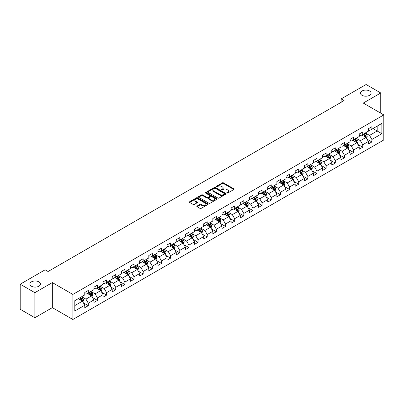 <?xml version="1.0" encoding="UTF-8"?>
<svg xmlns="http://www.w3.org/2000/svg" width="404" height="404" viewBox="0 0 404 404"><rect width="100%" height="100%" fill="white"/><g stroke="black" fill="none" stroke-linecap="round" stroke-linejoin="round"><path stroke-width="0.61" d="M226.942 193.036A0.571 0.328 0 0 0 227.745 193.036L233.86 189.506A0.813 0.47 0 0 0 234.103 189.173A0.813 0.47 0 0 0 233.86 188.84L223.503 182.861A0.813 0.47 0 0 0 222.352 182.861L216.236 186.39A0.571 0.328 0 0 0 217.039 186.855L217.832 186.401A2.606 1.505 0 0 1 221.513 186.401L222.377 186.895A2.606 1.505 0 0 1 223.139 187.961A2.606 1.505 0 0 1 222.377 189.027L221.589 189.481A0.571 0.328 0 0 0 222.392 189.946L223.185 189.491A2.606 1.505 0 0 1 226.871 189.491L227.73 189.986A2.606 1.505 0 0 1 228.497 191.052A2.606 1.505 0 0 1 227.73 192.117L226.942 192.572A0.571 0.328 0 0 0 226.942 193.036L226.942 192.572M38.91 281.871A5.308 3.065 0 0 0 33.123 281.209A5.308 3.065 0 0 0 29.846 284.037A5.308 3.065 0 0 0 31.401 286.204A5.308 3.065 0 0 0 37.188 286.87A5.308 3.065 0 0 0 40.461 284.037A5.308 3.065 0 0 0 38.91 281.871M369.549 90.976A5.308 3.065 0 0 0 363.767 90.314A5.308 3.065 0 0 0 360.489 93.147A5.308 3.065 0 0 0 362.045 95.314A5.308 3.065 0 0 0 367.827 95.975A5.308 3.065 0 0 0 371.104 93.147A5.308 3.065 0 0 0 369.549 90.976M197.081 206.055A0.813 0.47 0 0 0 196.839 206.388A0.813 0.47 0 0 0 197.081 206.722L199.985 208.398A0.813 0.47 0 0 0 201.136 208.398L207.929 204.48A0.813 0.47 0 0 0 208.166 204.146A0.813 0.47 0 0 0 207.929 203.813L197.566 197.829A0.813 0.47 0 0 0 196.42 197.829L189.622 201.753A0.813 0.47 0 0 0 189.385 202.086A0.813 0.47 0 0 0 189.622 202.419L193.137 204.444A0.813 0.47 0 0 0 194.289 204.444L197.192 202.768A0.813 0.47 0 0 0 197.435 202.434A0.813 0.47 0 0 0 197.192 202.101L195.455 201.096A2.177 1.257 0 0 1 194.814 200.207A2.177 1.257 0 0 1 196.157 199.046A2.177 1.257 0 0 1 198.531 199.318L205.353 203.257A2.177 1.257 0 0 1 205.989 204.146A2.177 1.257 0 0 1 204.646 205.308A2.177 1.257 0 0 1 202.273 205.035L201.136 204.379A0.813 0.47 0 0 0 199.985 204.379L197.081 206.055L197.081 206.722M52.338 282.583L34.86 292.673L20.2 284.209L20.2 309.262L34.86 317.731L52.338 307.641L72.861 319.488L72.861 294.435L52.338 282.583L52.338 307.641M380.75 113.155L380.75 92.976L363.272 103.065L383.8 114.918L72.861 294.435M380.75 92.976L366.09 84.512L341.163 98.899L341.163 102.288M20.2 284.209L45.122 269.816L48.056 271.513L344.097 100.596L341.163 98.899M217.887 198.066A0.813 0.47 0 0 0 219.039 198.066L225.831 194.142A0.813 0.47 0 0 0 226.073 193.809A0.813 0.47 0 0 0 225.831 193.476L215.473 187.496A0.813 0.47 0 0 0 214.322 187.496L207.525 191.415A0.813 0.47 0 0 0 207.287 191.749A0.813 0.47 0 0 0 207.525 192.082L217.887 198.066M205.767 193.162A0.571 0.328 0 0 1 206.348 193.238L206.348 192.562L216.882 198.647A0.813 0.47 0 0 1 217.12 198.98A0.813 0.47 0 0 1 216.882 199.308L210.09 203.232A0.813 0.47 0 0 1 208.939 203.232L198.576 197.248L198.576 196.586A0.813 0.47 0 0 0 198.339 196.92A0.813 0.47 0 0 0 198.576 197.248M198.576 196.586L201.485 194.905A0.813 0.47 0 0 1 202.636 194.905L206.838 197.334A0.813 0.47 0 0 0 207.989 197.334L209.918 196.218A0.813 0.47 0 0 0 210.156 195.889A0.813 0.47 0 0 0 209.918 195.556L205.54 193.031A0.571 0.328 0 0 1 206.348 192.562M72.861 319.488L383.8 139.971L383.8 114.918M83.391 302.849L88.289 305.676L88.289 303.202L93.915 299.955L93.915 302.424L97.435 300.394L97.435 297.92L103.065 294.673L103.065 297.142L106.585 295.112L106.585 292.637L112.216 289.39L112.216 291.86L115.731 289.83L115.731 287.355L121.362 284.108L121.362 286.577L124.881 284.547L124.881 282.078L130.512 278.826L130.512 281.295L134.032 279.265L134.032 276.796L139.658 273.543L139.658 276.013L143.178 273.983L143.178 271.513L148.808 268.261L148.808 270.731L152.328 268.7L152.328 266.231L157.959 262.979L157.959 265.453L161.474 263.418L161.474 260.949L167.105 257.696L167.105 260.171L170.624 258.136L170.624 255.666L176.255 252.414L176.255 254.889L179.775 252.853L179.775 250.384L185.406 247.132L185.406 249.606L188.921 247.571L188.921 245.102L194.551 241.85L194.551 244.324L198.071 242.294L198.071 239.819L203.702 236.567L203.702 239.042L207.222 237.012L207.222 234.537L212.847 231.29L212.847 233.759L216.367 231.729L216.367 229.255L221.998 226.008L221.998 228.477L225.518 226.447L225.518 223.973L231.149 220.725L231.149 223.195L234.663 221.165L234.663 218.69L240.294 215.443L240.294 217.913L243.814 215.882L243.814 213.408L249.445 210.161L249.445 212.63L252.965 210.6L252.965 208.131L258.59 204.879L258.59 207.348L262.11 205.318L262.11 202.848L267.741 199.596L267.741 202.066L271.261 200.036L271.261 197.566L276.892 194.314L276.892 196.788L280.406 194.753L280.406 192.284L286.037 189.032L286.037 191.506L289.557 189.471L289.557 187.002L295.188 183.749L295.188 186.224L298.707 184.189L298.707 181.719L304.338 178.467L304.338 180.942L307.853 178.906L307.853 176.437L313.484 173.185L313.484 175.659L317.004 173.629L317.004 171.155L322.634 167.902L322.634 170.377L326.154 168.347L326.154 165.872L331.78 162.625L331.78 165.095L335.3 163.064L335.3 160.59L340.931 157.343L340.931 159.812L344.45 157.782L344.45 155.308L350.081 152.061L350.081 154.53L353.596 152.5L353.596 150.025L359.227 146.778L359.227 149.248L362.747 147.218L362.747 144.743L368.377 141.496L368.377 143.965L371.897 141.935L371.897 139.466L381.866 133.709L381.866 123.412L377.174 126.124L377.174 130.997L381.866 133.709M88.289 305.676L84.769 307.707L84.769 305.232L74.801 310.989L74.801 300.697L84.769 294.94L84.769 292.471L88.289 290.441L88.289 292.91L93.915 289.658L93.915 287.188L97.435 285.158L97.435 287.628L103.065 284.376L103.065 281.906L106.585 279.876L106.585 282.346L112.216 279.093L112.216 276.624L115.731 274.594L115.731 277.063L121.362 273.816L121.362 271.342L124.881 269.311L124.881 271.781L130.512 268.534L130.512 266.059L134.032 264.029L134.032 266.499L139.658 263.251L139.658 260.777L143.178 258.747L143.178 261.216L148.808 257.969L148.808 255.495L152.328 253.465L152.328 255.934L157.959 252.687L157.959 250.212L161.474 248.182L161.474 250.657L167.105 247.405L167.105 244.93L170.624 242.9L170.624 245.374L176.255 242.122L176.255 239.653L179.775 237.618L179.775 240.092L185.406 236.84L185.406 234.371L188.921 232.335L188.921 234.81L194.551 231.558L194.551 229.088L198.071 227.053L198.071 229.528L203.702 226.275L203.702 223.806L207.222 221.771L207.222 224.245L212.847 220.993L212.847 218.524L216.367 216.493L216.367 218.963L221.998 215.711L221.998 213.241L225.518 211.211L225.518 213.681L231.149 210.428L231.149 207.959L234.663 205.929L234.663 208.398L240.294 205.151L240.294 202.677L243.814 200.647L243.814 203.116L249.445 199.869L249.445 197.394L252.965 195.364L252.965 197.834L258.59 194.587L258.59 192.112L262.11 190.082L262.11 192.551L267.741 189.304L267.741 186.83L271.261 184.8L271.261 187.269L276.892 184.022L276.892 181.548L280.406 179.517L280.406 181.992L286.037 178.74L286.037 176.265L289.557 174.235L289.557 176.71L295.188 173.457L295.188 170.988L298.707 168.953L298.707 171.427L304.338 168.175L304.338 165.706L307.853 163.671L307.853 166.145L313.484 162.893L313.484 160.423L317.004 158.388L317.004 160.863L322.634 157.611L322.634 155.141L326.154 153.106L326.154 155.58L331.78 152.328L331.78 149.859L335.3 147.829L335.3 150.298L340.931 147.046L340.931 144.576L344.45 142.546L344.45 145.016L350.081 141.764L350.081 139.294L353.596 137.264L353.596 139.733L359.227 136.481L359.227 134.012L362.747 131.982L362.747 134.451L368.377 131.204L368.377 128.73L371.897 126.699L371.897 129.169L381.866 123.412M87.35 293.45L91.572 295.89L85.941 299.142L81.719 296.703M84.769 293.587L85.941 294.264L88.289 292.91M85.941 299.142L88.289 303.202M91.572 295.89L93.915 299.955M96.495 288.168L100.722 290.607L95.092 293.859L90.87 291.42M93.915 288.305L95.092 288.981L97.435 287.628M95.092 293.859L97.435 297.92M100.722 290.607L103.065 294.673M105.646 282.886L109.868 285.325L104.237 288.577L100.015 286.138M103.065 283.022L104.237 283.699L106.585 282.346M104.237 288.577L106.585 292.637M109.868 285.325L112.216 289.39M114.797 277.604L119.018 280.043L113.388 283.295L109.166 280.856M112.216 277.74L113.388 278.417L115.731 277.063M113.388 283.295L115.731 287.355M119.018 280.043L121.362 284.108M123.942 272.326L128.164 274.76L122.538 278.013L118.311 275.573M121.362 272.458L122.538 273.134L124.881 271.781M122.538 278.013L124.881 282.078M128.164 274.76L130.512 278.826M133.093 267.044L137.315 269.478L131.684 272.73L127.462 270.291M130.512 267.175L131.684 267.857L134.032 266.499M131.684 272.73L134.032 276.796M137.315 269.478L139.658 273.543M142.238 261.762L146.465 264.196L140.834 267.448L136.613 265.009M139.658 261.898L140.834 262.575L143.178 261.216M140.834 267.448L143.178 271.513M146.465 264.196L148.808 268.261M151.389 256.479L155.611 258.919L149.98 262.166L145.758 259.727M148.808 256.616L149.98 257.292L152.328 255.934M149.98 262.166L152.328 266.231M155.611 258.919L157.959 262.979M160.54 251.197L164.761 253.636L159.131 256.883L154.909 254.444M157.959 251.333L159.131 252.01L161.474 250.657M159.131 256.883L161.474 260.949M164.761 253.636L167.105 257.696M169.685 245.915L173.907 248.354L168.281 251.601L164.054 249.167M167.105 246.051L168.281 246.728L170.624 245.374M168.281 251.601L170.624 255.666M173.907 248.354L176.255 252.414M178.836 240.632L183.057 243.072L177.427 246.319L173.205 243.885M176.255 240.769L177.427 241.446L179.775 240.092M177.427 246.319L179.775 250.384M183.057 243.072L185.406 247.132M187.986 235.35L192.208 237.789L186.577 241.037L182.356 238.602M185.406 235.487L186.577 236.163L188.921 234.81M186.577 241.037L188.921 245.102M192.208 237.789L194.551 241.85M197.132 230.068L201.354 232.507L195.723 235.759L191.501 233.32M194.551 230.204L195.723 230.881L198.071 229.528M195.723 235.759L198.071 239.819M201.354 232.507L203.702 236.567M206.282 224.786L210.504 227.225L204.873 230.477L200.652 228.038M203.702 224.922L204.873 225.599L207.222 224.245M204.873 230.477L207.222 234.537M210.504 227.225L212.847 231.29M215.428 219.503L219.65 221.942L214.024 225.195L209.797 222.756M212.847 219.64L214.024 220.316L216.367 218.963M214.024 225.195L216.367 229.255M219.65 221.942L221.998 226.008M224.579 214.221L228.8 216.66L223.17 219.912L218.948 217.473M221.998 214.357L223.17 215.034L225.518 213.681M223.17 219.912L225.518 223.973M228.8 216.66L231.149 220.725M233.729 208.939L237.951 211.378L232.32 214.63L228.098 212.191M231.149 209.075L232.32 209.752L234.663 208.398M232.32 214.63L234.663 218.69M237.951 211.378L240.294 215.443M242.875 203.661L247.097 206.096L241.466 209.348L237.244 206.909M240.294 203.793L241.466 204.469L243.814 203.116M241.466 209.348L243.814 213.408M247.097 206.096L249.445 210.161M252.025 198.379L256.247 200.813L250.616 204.065L246.395 201.626M249.445 198.51L250.616 199.192L252.965 197.834M250.616 204.065L252.965 208.131M256.247 200.813L258.59 204.879M261.171 193.097L265.398 195.531L259.767 198.783L255.545 196.344M258.59 193.228L259.767 193.91L262.11 192.551M259.767 198.783L262.11 202.848M265.398 195.531L267.741 199.596M270.321 187.815L274.543 190.249L268.913 193.501L264.691 191.062M267.741 187.951L268.913 188.628L271.261 187.269M268.913 193.501L271.261 197.566M274.543 190.249L276.892 194.314M279.472 182.532L283.694 184.971L278.063 188.219L273.841 185.779M276.892 182.669L278.063 183.345L280.406 181.992M278.063 188.219L280.406 192.284M283.694 184.971L286.037 189.032M288.618 177.25L292.839 179.689L287.214 182.936L282.987 180.502M286.037 177.386L287.214 178.063L289.557 176.71M287.214 182.936L289.557 187.002M292.839 179.689L295.188 183.749M297.768 171.968L301.99 174.407L296.359 177.654L292.137 175.22M295.188 172.104L296.359 172.781L298.707 171.427M296.359 177.654L298.707 181.719M301.99 174.407L304.338 178.467M306.914 166.685L311.141 169.124L305.51 172.372L301.288 169.938M304.338 166.822L305.51 167.498L307.853 166.145M305.51 172.372L307.853 176.437M311.141 169.124L313.484 173.185M316.064 161.403L320.286 163.842L314.655 167.094L310.434 164.655M313.484 161.539L314.655 162.216L317.004 160.863M314.655 167.094L317.004 171.155M320.286 163.842L322.634 167.902M325.215 156.121L329.437 158.56L323.806 161.812L319.584 159.373M322.634 156.257L323.806 156.934L326.154 155.58M323.806 161.812L326.154 165.872M329.437 158.56L331.78 162.625M334.361 150.838L338.582 153.278L332.957 156.53L328.73 154.091M331.78 150.975L332.957 151.651L335.3 150.298M332.957 156.53L335.3 160.59M338.582 153.278L340.931 157.343M343.511 145.556L347.733 147.995L342.102 151.248L337.88 148.808M340.931 145.692L342.102 146.369L344.45 145.016M342.102 151.248L344.45 155.308M347.733 147.995L350.081 152.061M352.662 140.274L356.884 142.713L351.253 145.965L347.031 143.526M350.081 140.41L351.253 141.087L353.596 139.733M351.253 145.965L353.596 150.025M356.884 142.713L359.227 146.778M361.807 134.992L366.029 137.431L360.398 140.683L356.176 138.244M359.227 135.128L360.398 135.805L362.747 134.451M360.398 140.683L362.747 144.743M366.029 137.431L368.377 141.496M372.953 128.563L377.174 130.997L369.549 135.401L365.327 132.961M368.377 129.846L369.549 130.522L371.897 129.169M369.549 135.401L371.897 139.466M34.86 292.673L34.86 317.731M74.801 305.576L82.421 301.172L78.199 298.733M82.421 301.172L84.769 305.232M366.999 139.107L371.897 141.935M357.848 144.39L362.747 147.218M348.702 149.672L353.596 152.5M339.552 154.954L344.45 157.782M330.401 160.237L335.3 163.064M321.256 165.519L326.154 168.347M312.105 170.801L317.004 173.629M302.96 176.083L307.853 178.906M293.809 181.366L298.707 184.189M284.658 186.643L289.557 189.471M275.513 191.925L280.406 194.753M266.362 197.208L271.261 200.036M257.217 202.49L262.11 205.318M248.066 207.772L252.965 210.6M238.916 213.054L243.814 215.882M229.77 218.337L234.663 221.165M220.619 223.619L225.518 226.447M211.469 228.901L216.367 231.729M202.323 234.184L207.222 237.012M193.173 239.466L198.071 242.294M184.027 244.748L188.921 247.571M174.876 250.031L179.775 252.853M165.726 255.308L170.624 258.136M156.58 260.59L161.474 263.418M147.43 265.872L152.328 268.7M138.284 271.155L143.178 273.983M129.134 276.437L134.032 279.265M119.983 281.719L124.881 284.547M110.837 287.002L115.731 289.83M101.687 292.284L106.585 295.112M92.541 297.566L97.435 300.394M227.169 193.117L227.73 192.794A2.606 1.505 0 0 0 228.497 191.728L228.497 191.052M223.139 187.961L223.139 188.638A2.606 1.505 0 0 1 222.377 189.703L221.816 190.026M233.85 189.511L223.503 183.537A0.813 0.47 0 0 0 222.352 183.537L216.463 186.936M225.821 194.147L215.473 188.173A0.813 0.47 0 0 0 214.322 188.173L207.54 192.087L207.525 191.415M224.392 194.041A0.571 0.328 0 0 0 224.392 193.577L215.297 188.325A0.571 0.328 0 0 0 214.494 188.325L213.655 188.809A2.606 1.505 0 0 0 212.893 189.87A2.606 1.505 0 0 0 213.655 190.935L219.877 194.526A2.606 1.505 0 0 0 223.558 194.526L224.392 194.041L224.392 194.718A0.571 0.328 0 0 0 224.558 194.486L224.558 193.809M212.893 189.87L212.893 190.547A2.606 1.505 0 0 0 213.655 191.612L213.655 190.935M224.392 194.718L223.558 195.203A2.606 1.505 0 0 1 219.877 195.203L213.655 191.612M198.586 197.258L201.485 195.581L201.485 194.905M210.156 195.889L210.156 196.566A0.813 0.47 0 0 1 209.918 196.894L207.989 198.011A0.813 0.47 0 0 1 206.838 198.011L202.636 195.581A0.813 0.47 0 0 0 201.485 195.581M206.348 193.238L216.872 199.318M211.196 199.849A2.177 1.257 0 0 0 213.57 200.121A2.177 1.257 0 0 0 214.913 198.96A2.177 1.257 0 0 0 214.277 198.071L211.873 196.682A0.813 0.47 0 0 0 210.721 196.682L208.792 197.798A0.813 0.47 0 0 0 208.555 198.132A0.813 0.47 0 0 0 208.792 198.465L211.196 199.849L211.196 200.525A2.177 1.257 0 0 0 213.57 200.798A2.177 1.257 0 0 0 214.913 199.637L214.913 198.96M208.555 198.132L208.555 198.808A0.813 0.47 0 0 0 208.792 199.142L208.792 198.465M211.196 200.525L208.792 199.142M205.989 204.146L205.989 204.823A2.177 1.257 0 0 1 204.646 205.984A2.177 1.257 0 0 1 202.273 205.712L201.136 205.055A0.813 0.47 0 0 0 199.985 205.055L197.091 206.727M194.814 200.207L194.814 200.884A2.177 1.257 0 0 0 195.455 201.773L195.455 201.096M197.182 202.773L195.455 201.773M207.919 204.485L197.566 198.51A0.813 0.47 0 0 0 196.42 198.51L189.638 202.424L189.622 201.753M366.494 138.234L367.191 136.476A2.197 1.268 -120 0 0 366.489 134.608L365.282 132.992M363.171 135.779L362.348 134.684M363.464 134.037L364.671 135.653A2.197 1.268 60 0 1 365.302 136.976L366.004 136.572A2.197 1.268 -120 0 0 365.378 135.249L364.166 133.633M363.615 133.951L364.958 135.744A1.121 0.646 60 0 1 365.16 136.082L366.004 136.572M357.343 143.516L358.045 141.759A2.197 1.268 -120 0 0 357.343 139.885L356.131 138.274M354.02 141.062L353.197 139.966M354.313 139.319L355.525 140.935A2.197 1.268 60 0 1 356.151 142.258L356.858 141.855A2.197 1.268 -120 0 0 356.227 140.531L355.015 138.915M354.465 139.234L355.808 141.026A1.121 0.646 60 0 1 356.015 141.365L356.858 141.855M348.197 148.798L348.894 147.041A2.197 1.268 -120 0 0 348.192 145.167L346.98 143.551M344.875 146.344L344.051 145.248M345.162 144.602L346.374 146.218A2.197 1.268 60 0 1 347.006 147.541L347.708 147.137A2.197 1.268 -120 0 0 347.076 145.814L345.869 144.198M345.319 144.516L346.662 146.309A1.121 0.646 60 0 1 346.864 146.647L347.708 147.137M339.047 154.081L339.744 152.323A2.197 1.268 -120 0 0 339.042 150.45L337.835 148.834M335.724 151.626L334.901 150.53M336.017 149.884L337.224 151.5A2.197 1.268 60 0 1 337.855 152.823L338.557 152.414A2.197 1.268 -120 0 0 337.931 151.096L336.719 149.48M336.168 149.798L337.512 151.591A1.121 0.646 60 0 1 337.714 151.929L338.557 152.414M329.901 159.363L330.598 157.605A2.197 1.268 -120 0 0 329.896 155.732L328.684 154.116M326.573 156.909L325.755 155.813M326.866 155.166L328.078 156.782A2.197 1.268 60 0 1 328.704 158.105L329.411 157.696A2.197 1.268 -120 0 0 328.78 156.378L327.573 154.762M327.018 155.08L328.361 156.873A1.121 0.646 60 0 1 328.568 157.212L329.411 157.696M320.751 164.645L321.448 162.888A2.197 1.268 -120 0 0 320.746 161.014L319.539 159.398M317.428 162.191L316.605 161.09M317.721 160.449L318.928 162.065A2.197 1.268 60 0 1 319.559 163.388L320.261 162.979A2.197 1.268 -120 0 0 319.635 161.661L318.423 160.045M317.872 160.363L319.216 162.156A1.121 0.646 60 0 1 319.418 162.494L320.261 162.979M311.6 169.927L312.297 168.17A2.197 1.268 -120 0 0 311.6 166.297L310.388 164.681M308.277 167.473L307.454 166.372M308.57 165.731L309.782 167.347A2.197 1.268 60 0 1 310.408 168.67L311.115 168.261A2.197 1.268 -120 0 0 310.484 166.938L309.272 165.327M308.722 165.64L310.065 167.433A1.121 0.646 60 0 1 310.267 167.776L311.115 168.261M302.455 175.21L303.151 173.452A2.197 1.268 -120 0 0 302.45 171.579L301.238 169.963M299.127 172.755L298.309 171.655M299.42 171.013L300.632 172.629A2.197 1.268 60 0 1 301.263 173.952L301.965 173.543A2.197 1.268 -120 0 0 301.334 172.22L300.127 170.604M299.576 170.922L300.919 172.715A1.121 0.646 60 0 1 301.121 173.058L301.965 173.543M293.304 180.492L294.001 178.735A2.197 1.268 -120 0 0 293.299 176.861L292.092 175.245M289.981 178.038L289.158 176.937M290.274 176.296L291.481 177.912A2.197 1.268 60 0 1 292.112 179.235L292.814 178.826A2.197 1.268 -120 0 0 292.188 177.502L290.976 175.886M290.425 176.205L291.769 177.997A1.121 0.646 60 0 1 291.971 178.341L292.814 178.826M284.158 185.769L284.855 184.012A2.197 1.268 -120 0 0 284.153 182.143L282.941 180.527M280.831 183.315L280.007 182.219M281.123 181.578L282.335 183.194A2.197 1.268 60 0 1 282.962 184.512L283.669 184.108A2.197 1.268 -120 0 0 283.037 182.785L281.825 181.169M281.275 181.487L282.618 183.28A1.121 0.646 60 0 1 282.825 183.623L283.669 184.108M275.008 191.052L275.705 189.294A2.197 1.268 -120 0 0 275.003 187.426L273.791 185.81M271.685 188.597L270.862 187.501M271.973 186.86L273.185 188.476A2.197 1.268 60 0 1 273.816 189.794L274.518 189.39A2.197 1.268 -120 0 0 273.892 188.067L272.68 186.451M272.129 186.769L273.473 188.562A1.121 0.646 60 0 1 273.675 188.9L274.518 189.39M265.857 196.334L266.554 194.577A2.197 1.268 -120 0 0 265.857 192.708L264.645 191.092M262.534 193.88L261.711 192.784M262.827 192.142L264.039 193.758A2.197 1.268 60 0 1 264.665 195.076L265.367 194.672A2.197 1.268 -120 0 0 264.741 193.349L263.529 191.733M262.979 192.052L264.322 193.844A1.121 0.646 60 0 1 264.524 194.183L265.367 194.672M256.712 201.616L257.409 199.859A2.197 1.268 -120 0 0 256.707 197.99L255.495 196.374M253.384 199.162L252.566 198.066M253.677 197.425L254.889 199.036A2.197 1.268 60 0 1 255.52 200.359L256.222 199.955A2.197 1.268 -120 0 0 255.591 198.632L254.384 197.016M253.833 197.334L255.171 199.127A1.121 0.646 60 0 1 255.379 199.465L256.222 199.955M247.561 206.898L248.258 205.141A2.197 1.268 -120 0 0 247.556 203.273L246.349 201.657M244.238 204.444L243.415 203.348M244.531 202.702L245.738 204.318A2.197 1.268 60 0 1 246.369 205.641L247.071 205.237A2.197 1.268 -120 0 0 246.445 203.914L245.233 202.298M244.683 202.616L246.026 204.409A1.121 0.646 60 0 1 246.228 204.747L247.071 205.237M238.411 212.181L239.112 210.423A2.197 1.268 -120 0 0 238.411 208.555L237.198 206.939M235.088 209.727L234.264 208.631M235.381 207.984L236.593 209.6A2.197 1.268 60 0 1 237.219 210.923L237.926 210.519A2.197 1.268 -120 0 0 237.294 209.196L236.082 207.58M235.532 207.898L236.875 209.691A1.121 0.646 60 0 1 237.082 210.029L237.926 210.519M229.265 217.463L229.962 215.706A2.197 1.268 -120 0 0 229.26 213.832L228.048 212.216M225.942 215.009L225.119 213.913M226.23 213.267L227.442 214.883A2.197 1.268 60 0 1 228.073 216.206L228.775 215.802A2.197 1.268 -120 0 0 228.144 214.479L226.937 212.863M226.386 213.181L227.73 214.973A1.121 0.646 60 0 1 227.932 215.312L228.775 215.802M220.114 222.745L220.811 220.988A2.197 1.268 -120 0 0 220.109 219.114L218.902 217.498M216.791 220.291L215.968 219.195M217.084 218.549L218.291 220.165A2.197 1.268 60 0 1 218.923 221.488L219.624 221.084A2.197 1.268 -120 0 0 218.998 219.761L217.786 218.145M217.236 218.463L218.579 220.256A1.121 0.646 60 0 1 218.781 220.594L219.624 221.084M210.969 228.028L211.666 226.27A2.197 1.268 -120 0 0 210.964 224.397L209.752 222.781M207.641 225.573L206.823 224.478M207.934 223.831L209.146 225.447A2.197 1.268 60 0 1 209.772 226.77L210.479 226.361A2.197 1.268 -120 0 0 209.848 225.043L208.641 223.427M208.09 223.745L209.429 225.538A1.121 0.646 60 0 1 209.636 225.876L210.479 226.361M201.818 233.31L202.515 231.553A2.197 1.268 -120 0 0 201.813 229.679L200.606 228.063M198.495 230.856L197.672 229.755M198.788 229.113L199.995 230.729A2.197 1.268 60 0 1 200.626 232.053L201.328 231.643A2.197 1.268 -120 0 0 200.702 230.325L199.49 228.709M198.94 229.028L200.283 230.82A1.121 0.646 60 0 1 200.485 231.159L201.328 231.643M192.668 238.592L193.37 236.835A2.197 1.268 -120 0 0 192.668 234.961L191.456 233.345M189.345 236.138L188.522 235.037M189.638 234.396L190.85 236.012A2.197 1.268 60 0 1 191.476 237.335L192.183 236.926A2.197 1.268 -120 0 0 191.552 235.608L190.34 233.992M189.789 234.31L191.132 236.098A1.121 0.646 60 0 1 191.334 236.441L192.183 236.926M183.522 243.875L184.219 242.117A2.197 1.268 -120 0 0 183.517 240.244L182.305 238.628M180.199 241.42L179.376 240.319M180.487 239.678L181.699 241.294A2.197 1.268 60 0 1 182.33 242.617L183.032 242.208A2.197 1.268 -120 0 0 182.401 240.885L181.194 239.269M180.644 239.587L181.987 241.38A1.121 0.646 60 0 1 182.189 241.723L183.032 242.208M174.371 249.157L175.068 247.399A2.197 1.268 -120 0 0 174.366 245.526L173.159 243.91M171.049 246.703L170.225 245.602M171.341 244.96L172.548 246.576A2.197 1.268 60 0 1 173.18 247.899L173.882 247.49A2.197 1.268 -120 0 0 173.255 246.167L172.043 244.551M171.493 244.869L172.836 246.662A1.121 0.646 60 0 1 173.038 247.006L173.882 247.49M165.226 254.439L165.923 252.677A2.197 1.268 -120 0 0 165.221 250.808L164.009 249.192M161.898 251.985L161.075 250.884M162.191 250.243L163.403 251.859A2.197 1.268 60 0 1 164.029 253.182L164.736 252.773A2.197 1.268 -120 0 0 164.105 251.45L162.893 249.834M162.342 250.152L163.686 251.944A1.121 0.646 60 0 1 163.893 252.288L164.736 252.773M156.075 259.716L156.772 257.959A2.197 1.268 -120 0 0 156.07 256.091L154.863 254.475M152.752 257.262L151.929 256.166M153.045 255.525L154.252 257.141A2.197 1.268 60 0 1 154.883 258.459L155.585 258.055A2.197 1.268 -120 0 0 154.959 256.732L153.747 255.116M153.197 255.434L154.54 257.227A1.121 0.646 60 0 1 154.742 257.57L155.585 258.055M146.925 264.999L147.622 263.241A2.197 1.268 -120 0 0 146.925 261.373L145.713 259.757M143.602 262.544L142.779 261.449M143.895 260.807L145.107 262.423A2.197 1.268 60 0 1 145.733 263.741L146.44 263.337A2.197 1.268 -120 0 0 145.809 262.014L144.597 260.398M144.046 260.716L145.389 262.509A1.121 0.646 60 0 1 145.591 262.847L146.44 263.337M137.779 270.281L138.476 268.524A2.197 1.268 -120 0 0 137.774 266.655L136.562 265.039M134.451 267.827L133.633 266.731M134.744 266.09L135.956 267.706A2.197 1.268 60 0 1 136.587 269.024L137.289 268.62A2.197 1.268 -120 0 0 136.658 267.296L135.451 265.68M134.901 265.999L136.244 267.791A1.121 0.646 60 0 1 136.446 268.13L137.289 268.62M128.629 275.563L129.325 273.806A2.197 1.268 -120 0 0 128.624 271.937L127.417 270.321M125.306 273.109L124.483 272.013M125.599 271.367L126.805 272.983A2.197 1.268 60 0 1 127.437 274.306L128.139 273.902A2.197 1.268 -120 0 0 127.513 272.579L126.3 270.963M125.75 271.281L127.093 273.074A1.121 0.646 60 0 1 127.295 273.412L128.139 273.902M119.478 280.846L120.18 279.088A2.197 1.268 -120 0 0 119.478 277.22L118.266 275.604M116.155 278.391L115.332 277.296M116.448 276.649L117.66 278.265A2.197 1.268 60 0 1 118.286 279.588L118.993 279.184A2.197 1.268 -120 0 0 118.362 277.861L117.15 276.245M116.599 276.563L117.943 278.356A1.121 0.646 60 0 1 118.15 278.694L118.993 279.184M110.332 286.128L111.029 284.371A2.197 1.268 -120 0 0 110.327 282.497L109.115 280.881M107.01 283.674L106.186 282.578M107.297 281.931L108.509 283.547A2.197 1.268 60 0 1 109.141 284.87L109.843 284.466A2.197 1.268 -120 0 0 109.211 283.143L108.004 281.527M107.454 281.846L108.797 283.638A1.121 0.646 60 0 1 108.999 283.977L109.843 284.466M101.182 291.41L101.879 289.653A2.197 1.268 -120 0 0 101.182 287.779L99.97 286.163M97.859 288.956L97.036 287.86M98.152 287.214L99.364 288.83A2.197 1.268 60 0 1 99.99 290.153L100.692 289.749A2.197 1.268 -120 0 0 100.066 288.426L98.854 286.81M98.303 287.128L99.647 288.921A1.121 0.646 60 0 1 99.849 289.259L100.692 289.749M92.036 296.693L92.733 294.935A2.197 1.268 -120 0 0 92.031 293.062L90.819 291.446M88.708 294.238L87.89 293.142M89.001 292.496L90.213 294.112A2.197 1.268 60 0 1 90.839 295.435L91.546 295.026A2.197 1.268 -120 0 0 90.915 293.708L89.708 292.092M89.158 292.41L90.496 294.203A1.121 0.646 60 0 1 90.703 294.541L91.546 295.026M82.886 301.975L83.583 300.217A2.197 1.268 -120 0 0 82.881 298.344L81.674 296.728M79.563 299.521L78.74 298.425M79.856 297.778L81.063 299.394A2.197 1.268 60 0 1 81.694 300.717L82.396 300.308A2.197 1.268 -120 0 0 81.77 298.99L80.558 297.374M80.007 297.692L81.35 299.485A1.121 0.646 60 0 1 81.552 299.824L82.396 300.308M227.73 192.794L227.73 192.117M221.589 189.946L221.589 189.481M222.377 189.703L222.377 189.027M216.236 186.855L216.236 186.39M222.352 183.537L222.352 182.861M223.503 183.537L223.503 182.861M233.86 189.506L233.86 188.84M214.322 188.173L214.322 187.496M215.473 188.173L215.473 187.496M225.831 194.142L225.831 193.476M219.877 195.203L219.877 194.526M223.558 195.203L223.558 194.526M202.636 195.581L202.636 194.905M206.838 198.011L206.838 197.334M207.989 198.011L207.989 197.334M209.918 196.894L209.918 196.218M216.882 199.308L216.882 198.647M199.985 205.055L199.985 204.379M201.136 205.055L201.136 204.379M202.273 205.712L202.273 205.035M197.192 202.768L197.192 202.101M196.42 198.51L196.42 197.829M197.566 198.51L197.566 197.829M207.929 204.48L207.929 203.813M365.812 137.304L367.175 136.522M365.378 135.249L366.489 134.608M363.812 136.153L364.671 135.653M356.666 142.587L358.03 141.799M356.227 140.531L357.343 139.885M354.661 141.435L355.525 140.935M347.516 147.869L348.879 147.081M347.076 145.814L348.192 145.167M345.516 146.718L346.374 146.218M338.365 153.151L339.729 152.364M337.931 151.096L339.042 150.45M336.365 151.995L337.224 151.5M329.22 158.434L330.583 157.646M328.78 156.378L329.896 155.732M327.22 157.277L328.078 156.782M320.069 163.716L321.433 162.928M319.635 161.661L320.746 161.014M318.069 162.559L318.928 162.065M310.923 168.998L312.287 168.21M310.484 166.938L311.6 166.297M308.919 167.842L309.782 167.347M301.773 174.281L303.136 173.493M301.334 172.22L302.45 171.579M299.773 173.124L300.632 172.629M292.622 179.563L293.986 178.775M292.188 177.502L293.299 176.861M290.622 178.406L291.481 177.912M283.477 184.845L284.84 184.057M283.037 182.785L284.153 182.143M281.477 183.689L282.335 183.194M274.326 190.127L275.69 189.34M273.892 188.067L275.003 187.426M272.326 188.971L273.185 188.476M265.181 195.41L266.544 194.622M264.741 193.349L265.857 192.708M263.176 194.253L264.039 193.758M256.03 200.692L257.393 199.904M255.591 198.632L256.707 197.99M254.03 199.536L254.889 199.036M246.879 205.969L248.243 205.187M246.445 203.914L247.556 203.273M244.88 204.818L245.738 204.318M237.734 211.252L239.097 210.469M237.294 209.196L238.411 208.555M235.734 210.1L236.593 209.6M228.583 216.534L229.947 215.746M228.144 214.479L229.26 213.832M226.583 215.382L227.442 214.883M219.438 221.816L220.801 221.028M218.998 219.761L220.109 219.114M217.433 220.66L218.291 220.165M210.287 227.099L211.651 226.311M209.848 225.043L210.964 224.397M208.287 225.942L209.146 225.447M201.136 232.381L202.5 231.593M200.702 230.325L201.813 229.679M199.137 231.224L199.995 230.729M191.991 237.663L193.354 236.875M191.552 235.608L192.668 234.961M189.986 236.507L190.85 236.012M182.84 242.945L184.204 242.158M182.401 240.885L183.517 240.244M180.841 241.789L181.699 241.294M173.69 248.228L175.053 247.44M173.255 246.167L174.366 245.526M171.69 247.071L172.548 246.576M164.544 253.51L165.908 252.722M164.105 251.45L165.221 250.808M162.544 252.354L163.403 251.859M155.394 258.792L156.757 258.005M154.959 256.732L156.07 256.091M153.394 257.636L154.252 257.141M146.248 264.075L147.612 263.287M145.809 262.014L146.925 261.373M144.243 262.918L145.107 262.423M137.097 269.357L138.461 268.569M136.658 267.296L137.774 266.655M135.098 268.2L135.956 267.706M127.947 274.634L129.31 273.851M127.513 272.579L128.624 271.937M125.947 273.483L126.805 272.983M118.801 279.916L120.165 279.134M118.362 277.861L119.478 277.22M116.801 278.765L117.66 278.265M109.651 285.199L111.014 284.411M109.211 283.143L110.327 282.497M107.651 284.047L108.509 283.547M100.505 290.481L101.869 289.693M100.066 288.426L101.182 287.779M98.5 289.325L99.364 288.83M91.355 295.763L92.718 294.976M90.915 293.708L92.031 293.062M89.355 294.607L90.213 294.112M82.204 301.046L83.567 300.258M81.77 298.99L82.881 298.344M80.204 299.889L81.063 299.394"/></g></svg>
